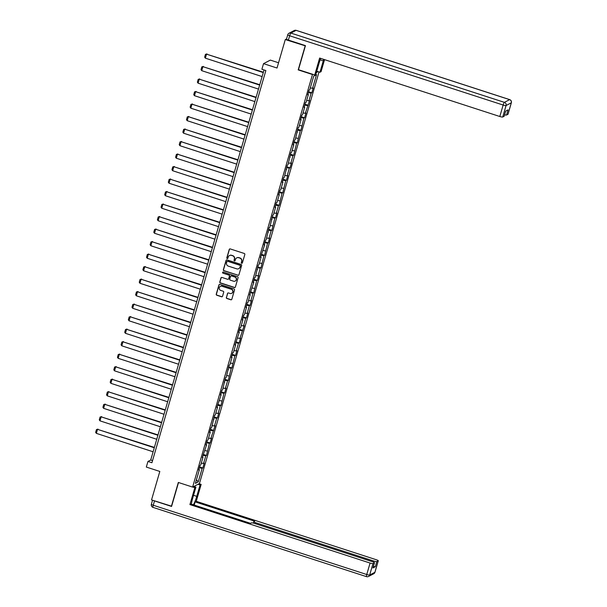 <?xml version="1.0" encoding="UTF-8"?>
<svg xmlns="http://www.w3.org/2000/svg" width="607" height="607" viewBox="0 0 607 607"><rect width="100%" height="100%" fill="white"/><g stroke="black" fill="none" stroke-linecap="round" stroke-linejoin="round"><path stroke-width="0.91" d="M241.692 263.248A0.584 0.561 -117.4 0 0 242.398 262.877L244.826 254.515A0.835 0.804 -117.4 0 0 244.28 253.476L230.25 248.923A0.835 0.804 -117.4 0 0 229.249 249.454L226.813 257.816A0.584 0.561 -117.4 0 0 227.633 258.514A0.584 0.561 -117.4 0 0 227.906 258.172L228.224 257.087A2.663 2.58 -117.4 0 1 231.449 255.38L232.618 255.759A2.663 2.58 -117.4 0 1 234.378 259.083L234.059 260.168A0.584 0.561 -117.4 0 0 234.879 260.866A0.584 0.561 -117.4 0 0 235.152 260.524L235.463 259.439A2.663 2.58 -117.4 0 1 238.688 257.732L239.856 258.112A2.663 2.58 -117.4 0 1 241.624 261.435L241.305 262.52A0.584 0.561 -117.4 0 0 241.692 263.248M236.829 257.838A2.663 2.58 -117.4 0 1 238.877 257.634L240.046 258.013A2.663 2.58 -117.4 0 1 241.806 261.344L241.487 262.421A0.584 0.561 -117.4 0 0 242.208 263.157M229.734 248.931A0.835 0.804 -117.4 0 0 229.431 249.363L227.003 257.725A0.584 0.561 -117.4 0 0 227.716 258.453M229.583 255.486A2.663 2.58 -117.4 0 1 231.631 255.281L232.8 255.661A2.663 2.58 -117.4 0 1 234.56 258.992L234.249 260.069A0.584 0.561 -117.4 0 0 234.962 260.805M226.335 297.468A0.835 0.804 -117.4 0 0 226.889 298.507L230.819 299.782A0.835 0.804 -117.4 0 0 231.828 299.251L234.53 289.964A0.835 0.804 -117.4 0 0 233.976 288.924L219.954 284.372A0.835 0.804 -117.4 0 0 218.945 284.911L216.251 294.19A0.835 0.804 -117.4 0 0 216.798 295.23L221.547 296.777A0.835 0.804 -117.4 0 0 222.557 296.239L223.71 292.263A0.835 0.804 -117.4 0 0 223.164 291.223L220.804 290.465A2.223 2.155 -117.4 0 1 220.394 286.383A2.223 2.155 -117.4 0 1 222.033 286.254L231.259 289.251A2.223 2.155 -117.4 0 1 231.677 293.325A2.223 2.155 -117.4 0 1 230.038 293.454L228.498 292.961A0.835 0.804 -117.4 0 0 227.488 293.492L226.525 297.369A0.835 0.804 -117.4 0 0 227.071 298.409L231.009 299.683A0.835 0.804 -117.4 0 0 231.525 299.683M305.382 45.874L285.29 39.561L277.02 68.022L263.529 63.644L261.898 69.259L265.866 70.541L151.925 462.739L147.956 461.449L146.325 467.064L159.816 471.442L151.545 499.902L171.637 506.208M305.131 46.003L298.189 69.888L312.476 74.524L192.616 487.087L178.329 482.451L171.386 506.337M237.929 275.312A0.835 0.804 -117.4 0 0 238.938 274.774L241.639 265.487A0.835 0.804 -117.4 0 0 241.085 264.447L227.064 259.902A0.835 0.804 -117.4 0 0 226.054 260.433L223.361 269.72A0.835 0.804 -117.4 0 0 223.907 270.76L238.119 275.214A0.835 0.804 -117.4 0 0 238.634 275.206M238.081 277.725L235.387 287.012A0.835 0.804 -117.4 0 1 234.378 287.543L220.356 282.999A0.835 0.804 -117.4 0 1 219.802 281.959L220.956 277.983A0.835 0.804 -117.4 0 1 221.965 277.445L227.655 279.296A0.835 0.804 -117.4 0 0 228.657 278.757L229.423 276.124A0.835 0.804 -117.4 0 0 228.877 275.085L222.959 273.165A0.584 0.561 -117.4 0 1 222.845 272.095A0.584 0.561 -117.4 0 1 223.277 272.057L237.534 276.686A0.835 0.804 -117.4 0 1 238.081 277.725M285.29 39.561L286.557 38.909M319.024 71.937L199.445 483.544L192.616 487.087M316.368 72.506L318.068 71.626M199.612 466.92L202.837 467.959L204.233 463.149L203.557 463.498L205.796 455.804L206.471 455.455L209.43 443.3L210.105 442.951L211.502 438.14L210.826 438.489L215.136 425.628L214.461 425.985L216.699 418.284L217.367 417.935L218.77 413.124L218.095 413.473L220.326 405.779L221.001 405.43L223.96 393.275L224.636 392.919L226.032 388.116L225.356 388.465L227.595 380.764L228.27 380.414L231.229 368.259L231.904 367.91L234.863 355.755L235.539 355.406L236.935 350.596L236.26 350.945L238.498 343.243L239.173 342.894L240.569 338.084L239.894 338.433L244.204 325.58L243.528 325.929L245.767 318.235L246.434 317.886L247.838 313.075L247.163 313.424L249.394 305.723L250.069 305.374L251.465 300.564L250.797 300.913L253.028 293.219L253.703 292.87L256.662 280.715L257.338 280.366L258.734 275.555L258.058 275.904L260.297 268.203L260.972 267.854L263.931 255.699L264.606 255.35L267.566 243.195L268.241 242.846L269.637 238.035L268.962 238.384L271.2 230.683L271.875 230.334L274.834 218.179L275.502 217.83L276.906 213.019L276.231 213.368L278.469 205.674L279.137 205.325L282.096 193.163L282.771 192.814L285.73 180.658L286.405 180.309L287.801 175.499L287.126 175.848L289.364 168.154L290.04 167.805L291.436 162.995L290.761 163.344L292.999 155.642L293.674 155.293L296.633 143.138L297.309 142.789L300.268 130.634L300.943 130.285L303.902 118.13L304.57 117.781L305.974 112.97L305.298 113.319L309.608 100.459L308.933 100.808L311.163 93.114L311.839 92.765L313.235 87.954L312.567 88.303L316.52 74.676L313.72 76.125L309.76 89.76L309.084 90.109L307.688 94.92L308.364 94.571L307.87 94.282M202.837 467.959L202.161 468.308L198.201 481.943L195.393 483.392L199.354 469.765L198.686 470.114L200.082 465.303L200.75 464.954L202.988 457.261L202.313 457.61L206.623 444.756L205.948 445.106L207.344 440.295L208.019 439.946L210.257 432.245L209.582 432.594L210.978 427.783L211.653 427.434L214.612 415.279L215.288 414.93L217.526 407.236L216.851 407.585L221.16 394.725L220.485 395.074L221.881 390.263L222.557 389.914L225.516 377.759L226.191 377.41L229.15 365.255L229.825 364.906L232.056 357.204L231.381 357.553L232.785 352.743L233.452 352.394L235.691 344.7L235.015 345.049L239.325 332.196L238.65 332.545L240.046 327.734L240.721 327.385L242.959 319.684L242.284 320.033L243.68 315.223L244.355 314.874L246.594 307.18L245.918 307.529L247.315 302.718L247.99 302.369L250.228 294.676L249.553 295.025L253.863 282.164L253.187 282.513L254.583 277.702L255.259 277.353L258.218 265.198L258.893 264.849L261.124 257.156L260.449 257.505L264.758 244.644L264.083 244.993L265.487 240.19L266.154 239.833L269.113 227.678L269.789 227.329L272.748 215.174L273.423 214.825L275.661 207.124L274.986 207.48L276.382 202.67L277.058 202.321L279.296 194.619L278.621 194.968L280.017 190.158L280.692 189.809L282.93 182.115L282.255 182.464L283.651 177.654L284.326 177.305L287.286 165.15L287.961 164.8L290.92 152.638L291.595 152.289L293.826 144.595L293.151 144.944L294.554 140.134L295.222 139.785L298.181 127.629L298.856 127.28L301.095 119.579L300.419 119.928L301.816 115.118L302.491 114.769L304.729 107.075L304.054 107.424L305.45 102.613L306.125 102.264L308.364 94.571M201.289 463.126L203.557 463.498M202.973 455.341L205.796 455.804M202.988 457.261L202.503 456.972M204.916 450.622L207.192 450.993M206.608 442.829L209.43 443.3M206.623 444.756L206.137 444.468M208.55 438.11L210.826 438.489M210.242 430.325L213.065 430.788M210.257 432.245L209.764 431.964M212.184 425.606L214.461 425.985M213.876 417.821L216.699 418.284M213.892 419.741L213.398 419.452M215.819 413.101L218.095 413.473M217.511 405.309L220.326 405.779M217.526 407.236L217.033 406.948M219.453 400.59L221.73 400.969M221.145 392.805L223.96 393.275M221.16 394.725L220.667 394.444M223.088 388.085L225.356 388.465M224.78 380.301L227.595 380.764M224.787 382.22L224.302 381.94M226.722 375.581L228.991 375.953M228.414 367.789L231.229 368.259M228.422 369.716L227.936 369.428M230.357 363.069L232.625 363.449M232.041 355.285L234.863 355.755M232.056 357.204L231.571 356.924M233.991 350.565L236.26 350.945M235.675 342.78L238.498 343.243M235.691 344.7L235.205 344.419M237.618 338.061L239.894 338.433M239.31 330.269L242.132 330.739M239.325 332.196L238.832 331.908M241.252 325.549L243.528 325.929M242.944 317.764L245.767 318.235M242.959 319.684L242.466 319.403M244.887 313.045L247.163 313.424M246.579 305.26L249.394 305.723M246.594 307.18L246.101 306.899M248.521 300.541L250.797 300.913M250.213 292.756L253.028 293.219M250.228 294.676L249.735 294.387M252.155 288.029L254.432 288.408M253.847 280.244L256.662 280.715M253.863 282.164L253.369 281.883M255.79 275.525L258.058 275.904M257.482 267.74L260.297 268.203M257.489 269.66L257.004 269.379M259.424 263.021L261.693 263.392M261.109 255.236L263.931 255.699M261.124 257.156L260.638 256.867M263.059 250.516L265.327 250.888M264.743 242.724L267.566 243.195M264.758 244.644L264.273 244.363M266.685 238.005L268.962 238.384M268.377 230.22L271.2 230.683M268.393 232.14L267.907 231.859M270.32 225.5L272.596 225.872M272.012 217.716L274.834 218.179M272.027 219.635L271.534 219.347M273.954 212.996L276.231 213.368M275.646 205.204L278.469 205.674M275.661 207.124L275.168 206.843M277.589 200.485L279.865 200.864M279.281 192.7L282.096 193.163M279.296 194.619L278.803 194.339M281.223 187.98L283.499 188.352M282.915 180.196L285.73 180.658M282.93 182.115L282.437 181.827M284.858 175.476L287.126 175.848M286.55 167.684L289.364 168.154M286.557 169.611L286.072 169.323M288.492 162.964L290.761 163.344M290.176 155.18L292.999 155.642M290.192 157.099L289.706 156.818M292.126 150.46L294.395 150.84M293.811 142.675L296.633 143.138M293.826 144.595L293.34 144.307M295.753 137.956L298.029 138.328M297.445 130.164L300.268 130.634M297.46 132.091L296.975 131.802M299.388 125.444L301.664 125.824M301.08 117.659L303.902 118.13M301.095 119.579L300.602 119.298M303.022 112.94L305.298 113.319M304.714 105.155L307.537 105.618M304.729 107.075L304.236 106.794M306.656 100.436L308.933 100.808M308.348 92.643L311.163 93.114M310.291 87.924L312.567 88.303M313.713 76.163L316.52 74.676M278.552 62.764L270.358 60.101L263.529 63.644M264.045 69.957L150.726 460.015L147.956 461.449M196.471 479.705L198.201 481.943M199.339 467.845L202.161 468.308M199.354 469.765L198.868 469.484M152.539 460.607L150.726 460.015M308.614 91.718L311.839 92.765M304.987 104.222L308.204 105.269M301.353 116.734L304.57 117.781M297.718 129.238L300.943 130.285M294.084 141.742L297.309 142.789M290.45 154.254L293.674 155.293M286.815 166.758L290.04 167.805M283.181 179.262L286.405 180.309M279.546 191.774L282.771 192.814M275.919 204.278L279.137 205.325M272.285 216.782L275.502 217.83M268.651 229.294L271.875 230.334M265.016 241.798L268.241 242.846M261.382 254.303L264.606 255.35M257.747 266.807L260.972 267.854M254.113 279.319L257.338 280.366M250.479 291.823L253.703 292.87M246.844 304.327L250.069 305.374M243.217 316.839L246.434 317.886M239.583 329.343L242.8 330.39M235.948 341.847L239.173 342.894M232.314 354.359L235.539 355.406M228.68 366.863L231.904 367.91M225.045 379.367L228.27 380.414M221.411 391.879L224.636 392.919M217.776 404.383L221.001 405.43M214.15 416.888L217.367 417.935M210.515 429.399L213.732 430.439M206.881 441.904L210.105 442.951M203.246 454.408L206.471 455.455M226.548 259.91A0.835 0.804 -117.4 0 0 226.244 260.335L223.543 269.622A0.835 0.804 -117.4 0 0 224.097 270.661L238.119 275.214M240.296 266.003A0.584 0.561 -117.4 0 0 239.909 265.274L227.602 261.283A0.584 0.561 -117.4 0 0 226.897 261.655L226.563 262.793A2.663 2.58 -117.4 0 0 228.323 266.124L236.738 268.848A2.663 2.58 -117.4 0 0 239.962 267.141L240.478 265.904A0.584 0.561 -117.4 0 0 240.091 265.176L239.909 265.274M227.268 261.276A0.584 0.561 -117.4 0 1 227.784 261.185L240.091 265.176M238.786 268.643A2.663 2.58 -117.4 0 0 240.144 267.05L239.962 267.141M240.478 265.904L240.144 267.05M221.449 277.452A0.835 0.804 -117.4 0 0 221.145 277.885L219.984 281.86A0.835 0.804 -117.4 0 0 220.538 282.9L234.56 287.452A0.835 0.804 -117.4 0 0 235.076 287.445M228.353 279.19A0.835 0.804 -117.4 0 0 228.847 278.666L229.613 276.026A0.835 0.804 -117.4 0 0 229.059 274.986L222.959 273.165M222.944 272.057A0.584 0.561 -117.4 0 0 223.141 273.067M233.551 281.208A2.223 2.155 -117.4 0 0 236.328 278.932A2.223 2.155 -117.4 0 0 234.78 276.997L231.525 275.942A0.835 0.804 -117.4 0 0 230.516 276.481L229.75 279.114A0.835 0.804 -117.4 0 0 230.303 280.153L233.551 281.208M235.281 281.026A2.223 2.155 -117.4 0 0 234.962 276.906L234.78 276.997M231.009 275.95A0.835 0.804 -117.4 0 1 231.707 275.844L234.962 276.906M227.982 292.969A0.835 0.804 -117.4 0 0 227.678 293.393L226.525 297.369M231.768 293.28A2.223 2.155 -117.4 0 0 231.449 289.152L231.259 289.251M220.485 286.337A2.223 2.155 -117.4 0 1 222.215 286.155L231.449 289.152M219.438 284.38A0.835 0.804 -117.4 0 0 219.127 284.812L216.433 294.099A0.835 0.804 -117.4 0 0 216.98 295.139L221.737 296.679A0.835 0.804 -117.4 0 0 222.253 296.671M263.385 72.218L206.532 54.16L263.286 72.574M262.118 76.581L205.363 58.166L204.65 57.157L205.462 54.349L206.995 53.917M205.462 54.349L206.532 54.16L205.363 58.166M320.708 58.386A9.537 1.669 108 0 0 319.13 63.014L315.822 74.395L314.73 74.957L319.646 58.044L499.811 116.506L503.142 105.041L289.645 35.767L288.386 40.092L305.45 45.631L298.462 69.684L314.73 74.957M320.155 59.843L323.281 60.859A9.537 1.669 108 0 0 323.69 59.357M323.281 60.859L319.972 72.241L321.065 71.679L324.563 59.638M316.748 71.194L319.972 72.241M508.006 114.131A2.542 0.44 -163.8 0 1 508.029 114.215A2.542 0.44 -163.8 0 1 507.968 114.283L506.564 115.011A2.542 0.44 -163.8 0 1 504.614 114.806M504.189 116.112A2.542 0.44 -163.8 0 1 504.205 116.203A2.542 0.44 -163.8 0 1 504.144 116.263L502.74 116.992A2.542 0.44 -163.8 0 1 499.811 116.506M506.564 115.011L508.051 109.875L505.639 111.134L504.144 116.263M288.386 40.092A2.542 0.44 -163.8 0 1 286.496 39.098A2.542 0.44 -163.8 0 1 286.557 39.03M198.003 484.287L200.067 484.963L201.16 484.394L196.243 501.314L376.401 559.775A2.542 0.44 16.2 0 1 378.29 560.769A2.542 0.44 16.2 0 1 378.229 560.83L376.826 561.558L375.338 566.688A2.542 0.44 -163.8 0 1 373.388 566.483M200.067 484.963L196.759 496.344A9.537 1.669 108 0 1 193.39 504.804M192.76 487.011L194.824 487.679L195.917 487.118L192.609 498.499A9.537 1.669 108 0 0 191.395 504.159M194.824 487.679L189.915 504.592L191 504.03L250.524 523.348L251.397 522.893A2.542 0.44 16.2 0 1 254.325 523.378L372.584 561.756A2.542 0.44 16.2 0 1 374.473 562.75L372.979 567.879A2.542 0.44 -163.8 0 1 372.918 567.947L375.338 566.688M194.225 505.077L195.15 501.875L196.243 501.314M199.088 483.726L201.16 484.394M193.853 486.442L195.917 487.118M189.915 504.592L370.073 563.053A2.542 0.44 16.2 0 0 373.009 563.539L374.413 562.81A2.542 0.44 16.2 0 0 374.473 562.75M373.586 562.128L373.897 561.073L255.638 522.703A2.542 0.44 16.2 0 1 253.749 521.701A2.542 0.44 16.2 0 1 253.809 521.641L254.674 521.193L195.15 501.875M373.897 561.073A2.542 0.44 16.2 0 0 376.826 561.558M153.465 500.525A2.542 0.44 16.2 0 0 154.504 500.912L171.569 506.45L178.526 482.512M259.758 84.722L202.897 66.664L259.652 85.079M258.491 89.085L201.736 70.67L201.016 69.661L201.828 66.861L203.36 66.421M201.828 66.861L202.897 66.664L201.736 70.67M256.124 97.234L199.263 79.168L256.017 97.583M254.857 101.597L198.102 83.182L197.381 82.173L198.193 79.365L199.726 78.933M198.193 79.365L199.263 79.168L198.102 83.182M252.489 109.738L195.629 91.68L252.383 110.095M251.222 114.101L194.468 95.686L193.747 94.677L194.559 91.869L196.091 91.437M194.559 91.869L195.629 91.68L194.468 95.686M248.855 122.242L191.994 104.184L248.749 122.599M247.588 126.605L190.833 108.19L190.112 107.181L190.932 104.381L192.457 103.941M190.932 104.381L191.994 104.184L190.833 108.19M245.22 134.746L188.36 116.688L245.114 135.103M243.953 139.117L187.199 120.694L186.478 119.693L187.297 116.885L188.823 116.453M187.297 116.885L188.36 116.688L187.199 120.694M241.586 147.258L184.733 129.2L241.487 147.615M240.319 151.621L183.564 133.206L182.844 132.197L183.663 129.39L185.188 128.957M183.663 129.39L184.733 129.2L183.564 133.206M237.952 159.762L181.098 141.704L237.853 160.119M236.684 164.125L179.93 145.71L179.217 144.701L180.029 141.894L181.561 141.461M180.029 141.894L181.098 141.704L179.93 145.71M234.317 172.267L177.464 154.208L234.219 172.623M233.05 176.637L176.296 158.215L175.582 157.213L176.394 154.406L177.927 153.973M176.394 154.406L177.464 154.208L176.296 158.215M230.69 184.778L173.83 166.713L230.584 185.135M229.416 189.141L172.661 170.726L171.948 169.717L172.76 166.91L174.292 166.477M172.76 166.91L173.83 166.713L172.661 170.726M227.056 197.283L170.195 179.224L226.95 197.639M225.789 201.645L169.034 183.231L168.314 182.221L169.125 179.414L170.658 178.982M169.125 179.414L170.195 179.224L169.034 183.231M223.422 209.787L166.561 191.729L223.315 210.143M222.154 214.157L165.4 195.735L164.679 194.733L165.491 191.926L167.024 191.493M165.491 191.926L166.561 191.729L165.4 195.735M219.787 222.299L162.926 204.233L219.681 222.655M218.52 226.661L161.766 208.247L161.045 207.237L161.864 204.43L163.389 203.998M161.864 204.43L162.926 204.233L161.766 208.247M216.153 234.803L159.292 216.745L216.046 235.159M214.886 239.166L158.131 220.751L157.41 219.742L158.23 216.934L159.755 216.502M158.23 216.934L159.292 216.745L158.131 220.751M212.518 247.307L155.665 229.249L212.42 247.664M211.251 251.67L154.497 233.255L153.776 232.253L154.595 229.446L156.12 229.014M154.595 229.446L155.665 229.249L154.497 233.255M208.884 259.819L152.031 241.753L208.785 260.168M207.617 264.182L150.862 245.767L150.141 244.758L150.961 241.95L152.486 241.518M150.961 241.95L152.031 241.753L150.862 245.767M205.249 272.323L148.396 254.265L205.151 272.68M203.982 276.686L147.228 258.271L146.515 257.262L147.326 254.454L148.859 254.022M147.326 254.454L148.396 254.265L147.228 258.271M201.623 284.827L144.762 266.769L201.516 285.184M200.348 289.19L143.593 270.775L142.88 269.766L143.692 266.966L145.225 266.526M143.692 266.966L144.762 266.769L143.593 270.775M197.988 297.339L141.127 279.273L197.882 297.688M196.721 301.702L139.967 283.287L139.246 282.278L140.058 279.47L141.59 279.038M140.058 279.47L141.127 279.273L139.967 283.287M194.354 309.843L137.493 291.785L194.248 310.2M193.087 314.206L136.332 295.791L135.611 294.782L136.423 291.975L137.956 291.542M136.423 291.975L137.493 291.785L136.332 295.791M190.719 322.347L133.859 304.289L190.613 322.704M189.452 326.71L132.698 308.295L131.977 307.286L132.796 304.486L134.322 304.046M132.796 304.486L133.859 304.289L132.698 308.295M187.085 334.859L130.224 316.793L186.979 335.208M185.818 339.222L129.063 320.807L128.343 319.798L129.162 316.991L130.687 316.558M129.162 316.991L130.224 316.793L129.063 320.807M183.451 347.363L126.597 329.305L183.344 347.72M182.183 351.726L125.429 333.311L124.708 332.302L125.528 329.495L127.053 329.062M125.528 329.495L126.597 329.305L125.429 333.311M179.816 359.868L122.963 341.809L179.718 360.224M178.549 364.23L121.795 345.815L121.074 344.806L121.893 342.007L123.418 341.566M121.893 342.007L122.963 341.809L121.795 345.815M176.182 372.372L119.329 354.313L176.083 372.728M174.915 376.742L118.16 358.327L117.447 357.318L118.259 354.511L119.791 354.078M118.259 354.511L119.329 354.313L118.16 358.327M172.547 384.884L115.694 366.825L172.449 385.24M171.28 389.246L114.526 370.831L113.812 369.822L114.624 367.015L116.157 366.582M114.624 367.015L115.694 366.825L114.526 370.831M168.921 397.388L112.06 379.329L168.814 397.744M167.646 401.751L110.899 383.336L110.178 382.327L110.99 379.527L112.523 379.087M110.99 379.527L112.06 379.329L110.899 383.336M165.286 409.892L108.425 391.834L165.18 410.249M164.019 414.262L107.264 395.84L106.544 394.838L107.356 392.031L108.888 391.598M107.356 392.031L108.425 391.834L107.264 395.84M161.652 422.404L104.791 404.338L161.545 422.76M160.385 426.767L103.63 408.352L102.909 407.343L103.721 404.535L105.254 404.103M103.721 404.535L104.791 404.338L103.63 408.352M158.017 434.908L101.157 416.85L157.911 435.265M156.75 439.271L99.996 420.856L99.275 419.847L100.094 417.039L101.619 416.607M100.094 417.039L101.157 416.85L99.996 420.856M154.383 447.412L97.522 429.354L154.277 447.769M153.116 451.783L96.361 433.36L95.64 432.359L96.46 429.551L97.985 429.119M96.46 429.551L97.522 429.354L96.361 433.36M507.968 114.283L511.299 102.818A2.542 0.44 16.2 0 0 511.36 102.75A2.542 2.542 0 0 0 509.698 99.624A2.542 0.448 -72 0 0 509.614 99.639L296.117 30.365L290.897 33.074L504.394 102.348L509.614 99.639A2.542 2.466 62.6 0 1 511.299 102.818L506.071 105.527L502.74 116.992M508.029 114.215L511.36 102.75A2.542 0.44 16.2 0 0 511.337 102.659M506.071 105.527A2.542 2.466 -117.4 0 0 504.394 102.348A2.542 0.448 -72 0 0 503.142 105.041A2.542 0.44 16.2 0 0 506.071 105.527M296.269 30.411A2.542 0.448 -72 0 0 296.201 30.35A2.542 2.542 0 0 0 294.251 30.509A2.542 2.466 -117.4 0 1 296.117 30.365A2.542 0.448 -72 0 1 296.201 30.35L509.698 99.624A2.542 0.448 -72 0 1 509.766 99.692M289.645 35.767A2.542 0.448 -72 0 1 290.897 33.074A2.542 2.466 62.6 0 0 289.023 33.218A2.542 2.542 0 0 0 287.756 34.766A2.542 0.44 16.2 0 0 289.645 35.767M294.251 30.509L289.023 33.218A2.542 2.466 62.6 0 0 287.817 34.705A2.542 0.44 16.2 0 0 287.756 34.766L286.496 39.098M372.918 567.947L374.413 562.81M373.009 563.539L369.678 575.004L374.898 572.295L378.229 560.83M154.504 500.912L153.245 505.244L366.742 574.518L370.073 563.053M255.638 522.703L255.342 523.712M193.534 495.297L196.759 496.344M369.678 575.004A2.542 0.44 -163.8 0 1 366.742 574.518A2.542 0.448 -72 0 0 366.514 576.65A2.542 2.542 0 0 0 368.464 576.491A2.542 2.466 -117.4 0 0 369.678 575.004M374.898 572.295A2.542 2.466 62.6 0 1 373.692 573.782A2.542 2.542 0 0 0 374.959 572.234A2.542 0.44 -163.8 0 1 374.898 572.295M153.101 507.361A2.542 0.448 -72 0 1 153.017 507.376L366.514 576.65A2.542 0.448 -72 0 0 366.598 576.635A2.542 2.466 -117.4 0 0 368.464 576.491L373.692 573.782M374.944 572.143A2.542 0.44 -163.8 0 1 374.959 572.234L378.29 560.769M152.532 500.221L151.363 504.25A2.542 2.542 0 0 0 153.017 507.376A2.542 0.448 -72 0 1 153.245 505.244A2.542 0.44 -163.8 0 1 151.363 504.25A2.542 0.44 -163.8 0 1 151.416 504.182M504.205 116.203L505.684 111.104M253.749 521.701L253.347 523.097"/></g></svg>
